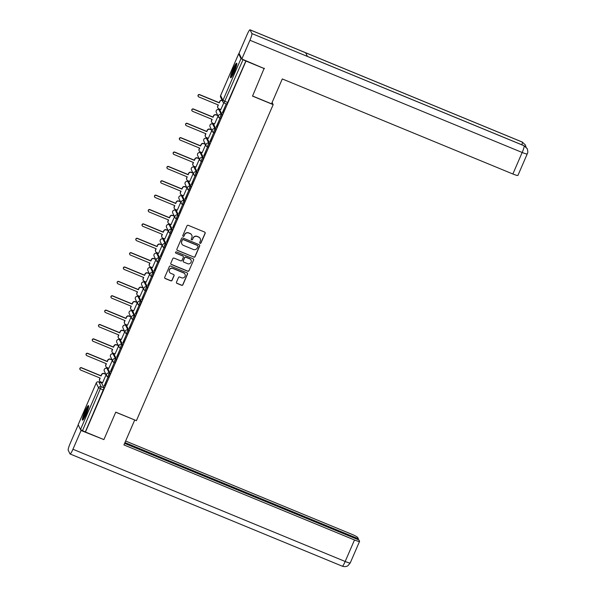<?xml version="1.0" encoding="UTF-8"?>
<svg xmlns="http://www.w3.org/2000/svg" width="596" height="596" viewBox="0 0 596 596"><rect width="100%" height="100%" fill="white"/><g stroke="black" fill="none" stroke-linecap="round" stroke-linejoin="round"><path stroke-width="0.89" d="M200.085 243.332A0.693 0.685 154 0 0 200.994 242.959L205.158 233.356A0.991 0.976 154 0 0 204.637 232.075L188.276 225.333A0.991 0.976 154 0 0 186.98 225.862L182.816 235.465A0.693 0.685 154 0 0 183.181 236.366A0.693 0.685 154 0 0 184.089 235.994L184.626 234.75A3.174 3.122 154 0 1 188.79 233.051L190.154 233.617A3.174 3.122 154 0 1 191.808 237.707L191.271 238.951A0.693 0.685 154 0 0 191.636 239.845A0.693 0.685 154 0 0 192.545 239.48L193.082 238.236A3.174 3.122 154 0 1 197.246 236.537L198.61 237.104A3.174 3.122 154 0 1 200.263 241.194L199.727 242.438A0.693 0.685 154 0 0 200.085 243.332M199.697 242.915A0.693 0.685 154 0 0 200.912 242.795L205.076 233.185A0.991 0.976 154 0 0 205.091 232.462M182.793 235.949A0.693 0.685 154 0 0 184.008 235.822L184.626 234.75M191.249 239.436A0.693 0.685 154 0 0 192.463 239.309L193.082 238.236M107.734 376.843L108.718 377.261L110.29 373.55L107.891 368.745M113.955 362.465L114.939 362.889L116.503 359.172L114.112 354.374M120.176 348.094L121.159 348.511L122.724 344.801L120.332 339.996M126.397 333.723L127.38 334.14L128.945 330.43L126.553 325.625M132.617 319.344L133.601 319.769L135.165 316.051L132.774 311.254M138.838 304.973L139.822 305.39L141.386 301.68L138.995 296.875M145.059 290.602L146.035 291.019L147.607 287.309L145.215 282.504M151.28 276.224L152.256 276.648L153.828 272.931L151.436 268.133M157.5 261.853L158.476 262.27L160.048 258.56L157.649 253.754M163.721 247.482L164.697 247.899L166.269 244.189L163.87 239.383M169.934 233.103L170.918 233.528L172.49 229.81L170.091 225.012M176.155 218.732L177.139 219.149L178.703 215.439L176.312 210.634M182.376 204.361L183.359 204.778L184.924 201.068L182.532 196.263M188.597 189.982L189.58 190.407L191.145 186.69L188.753 181.884M194.817 175.611L195.801 176.029L197.365 172.319L194.974 167.513M201.038 161.24L202.022 161.658L203.586 157.947L201.195 153.142M207.259 146.862L208.235 147.286L209.807 143.569L207.415 138.764M213.48 132.491L214.456 132.908L216.028 129.198L213.636 124.393M219.7 118.112L220.676 118.537L222.248 114.827L219.85 110.022M234.303 71.818A7.89 1.103 -67.6 0 0 236.672 63.206A7.89 1.103 -67.6 0 0 233.021 69.181A7.89 1.103 -67.6 0 0 230.659 77.793A7.89 1.103 -67.6 0 0 234.303 71.818M86.144 414.205A7.89 1.103 -67.6 0 0 88.506 405.593A7.89 1.103 -67.6 0 0 84.856 411.568A7.89 1.103 -67.6 0 0 82.494 420.18A7.89 1.103 -67.6 0 0 86.144 414.205M176.498 282.124A0.991 0.976 154 0 0 177.012 283.405L181.609 285.298A0.991 0.976 154 0 0 182.905 284.769L187.524 274.093A0.991 0.976 154 0 0 187.002 272.819L170.642 266.069A0.991 0.976 154 0 0 169.346 266.606L164.727 277.274A0.991 0.976 154 0 0 165.248 278.555L170.791 280.835A0.991 0.976 154 0 0 172.088 280.306L174.069 275.739A0.991 0.976 154 0 0 173.548 274.465L170.799 273.333A2.66 2.607 154 0 1 169.934 269.124A2.66 2.607 154 0 1 172.892 268.491L183.665 272.931A2.66 2.607 154 0 1 184.529 277.14A2.66 2.607 154 0 1 181.571 277.773L179.776 277.028A0.991 0.976 154 0 0 178.472 277.557L176.498 282.124M264.192 68.227L252.525 96.112L273.169 104.628L136.41 420.664L115.766 412.149L103.883 439.61L85.451 432.011L245.977 61.06L243.026 59.712L223.999 102.952A2.026 1.989 154 0 1 222.978 101.998A2.026 2.026 0 0 0 224.029 102.981L226.897 104.166L224.066 102.981M264.408 68.659L245.977 61.06M193.775 257.174A0.991 0.976 154 0 0 195.078 256.638L199.697 245.969A0.991 0.976 154 0 0 199.176 244.688L182.816 237.946A0.991 0.976 154 0 0 181.519 238.475L176.9 249.15A0.991 0.976 154 0 0 177.414 250.424L193.693 257.003A0.991 0.976 154 0 0 194.996 256.474L199.615 245.798A0.991 0.976 154 0 0 199.63 245.075M193.611 260.035L188.992 270.703A0.991 0.976 154 0 1 187.688 271.232L171.328 264.49A0.991 0.976 154 0 1 170.814 263.209L172.788 258.642A0.991 0.976 154 0 1 174.092 258.113L180.722 260.847A0.991 0.976 154 0 0 182.026 260.318L183.337 257.293A0.991 0.976 154 0 0 182.816 256.012L175.909 253.166A0.693 0.685 154 0 1 175.686 252.063A0.693 0.685 154 0 1 176.461 251.899L193.089 258.753A0.991 0.976 154 0 1 193.611 260.035L188.992 270.703M101.67 383.116L104.069 387.922L101.193 386.737L82.501 430.655L80.482 429.56L78.18 424.717M219.82 109.187L219.529 109.873M217.436 114.715L217.212 115.214M213.599 123.566L213.308 124.244M211.215 129.086L210.999 129.585M207.386 137.937L207.088 138.615M204.994 143.457L204.778 143.964M201.165 152.308L200.867 152.993M198.773 157.836L198.557 158.335M194.944 166.686L194.646 167.364M192.553 172.207L192.337 172.706M188.723 181.057L188.425 181.735M186.332 186.578L186.116 187.084M182.503 195.428L182.205 196.114M180.111 200.956L179.895 201.455M176.282 209.807L175.991 210.485M173.89 215.327L173.674 215.826M170.061 224.178L169.771 224.856M167.67 229.698L167.454 230.205M163.84 238.549L163.55 239.234M161.449 244.077L161.233 244.576M157.62 252.928L157.329 253.605M155.228 258.448L155.012 258.947M151.399 267.299L151.108 267.976M149.015 272.819L148.791 273.326M145.186 281.67L144.888 282.355M142.794 287.197L142.578 287.697M138.965 296.048L138.667 296.726M136.573 301.569L136.357 302.068M132.744 310.419L132.446 311.097M130.353 315.94L130.137 316.446M126.523 324.79L126.225 325.476M124.132 330.318L123.916 330.817M120.303 339.169L120.005 339.847M117.911 344.689L117.695 345.188M114.082 353.54L113.784 354.218M111.69 359.06L111.474 359.567M107.861 367.911L107.571 368.596M105.47 373.439L105.254 373.938M101.64 382.289L101.35 382.967M85.451 432.011L82.501 430.655M239.324 53.878L238.683 53.826L241.007 58.609L243.026 59.712M220.796 109.59L223.791 102.862M222.36 112.8L225.951 104.509L222.561 112.882M216.139 127.171L219.73 118.88L216.341 127.253M214.575 123.968L218.084 116.049M209.919 141.543L213.51 133.251L210.12 141.624M208.354 138.339L211.863 130.42M203.705 155.921L207.289 147.629L203.899 156.003M202.141 152.71L205.642 144.791M197.485 170.292L201.068 162L197.678 170.374M195.92 167.089L199.422 159.169M191.264 184.663L194.847 176.371L191.458 184.745M189.699 181.46L193.201 173.54M185.043 199.042L188.627 190.75L185.237 199.124M183.479 195.831L186.98 187.911M178.822 213.413L182.413 205.121L179.016 213.495M177.258 210.209L180.759 202.29M172.602 227.791L176.192 219.492L172.803 227.866M171.037 224.58L174.539 216.661M166.381 242.162L169.972 233.87L166.582 242.244M164.816 238.951L168.325 231.032M160.16 256.533L163.751 248.241L160.361 256.615M158.596 253.33L162.105 245.41M153.939 270.912L157.53 262.613L154.141 270.986M152.375 267.701L155.884 259.781M147.719 285.283L151.309 276.991L147.92 285.365M146.154 282.072L149.663 274.153M141.505 299.654L145.089 291.362L141.699 299.736M139.941 296.45L143.442 288.531M135.285 314.032L138.868 305.733L135.478 314.114M133.72 310.821L137.222 302.902M129.064 328.403L132.647 320.112L129.257 328.485M127.499 325.192L131.001 317.273M122.843 342.774L126.426 334.483L123.037 342.856M121.279 339.571L124.78 331.652M116.622 357.153L120.213 348.861L116.816 357.235M115.058 353.942L118.559 346.023M110.402 371.524L113.992 363.232L110.603 371.606M108.837 368.313L112.339 360.394M104.181 385.895L107.772 377.603L104.382 385.977M273.169 104.628L272.119 102.467M102.616 382.692L106.125 374.772M85.37 431.839L104.069 387.922M245.895 60.889L226.897 104.166M200.167 238.519A3.174 3.122 154 0 0 198.52 236.932L198.61 237.104M193 238.065A3.174 3.122 154 0 1 197.157 236.374L198.52 236.932M191.711 235.033A3.174 3.122 154 0 0 190.072 233.446L190.154 233.617M184.544 234.578A3.174 3.122 154 0 1 188.709 232.887L190.072 233.446M176.878 249.873A0.991 0.976 154 0 0 177.332 250.26L193.693 257.003M197.991 246.439A0.693 0.685 154 0 0 197.634 245.545L183.27 239.622A0.693 0.685 154 0 0 182.361 239.994L181.795 241.305A3.174 3.122 154 0 0 183.449 245.396L193.26 249.448A3.174 3.122 154 0 0 197.425 247.75L197.991 246.439M197.932 245.79A0.693 0.685 154 0 0 197.544 245.373L197.634 245.545M181.802 243.816A3.174 3.122 154 0 1 181.713 241.134L182.279 239.823A0.693 0.685 154 0 1 183.188 239.458L197.544 245.373M170.791 263.931A0.991 0.976 154 0 0 171.246 264.319L187.606 271.068A0.991 0.976 154 0 0 188.91 270.539M183.277 256.399A0.991 0.976 154 0 0 182.734 255.84L175.909 253.166M187.613 263.685A2.66 2.607 154 0 0 191.04 260.102A2.66 2.607 154 0 0 189.707 258.85L185.907 257.286A0.991 0.976 154 0 0 184.611 257.815L183.3 260.847A0.991 0.976 154 0 0 183.814 262.121L187.613 263.685M191.003 260.02A2.66 2.607 154 0 0 189.625 258.679L189.707 258.85M183.277 261.57A0.991 0.976 154 0 1 183.218 260.675L184.529 257.643A0.991 0.976 154 0 1 185.825 257.114L189.625 258.679M193.529 259.863A0.991 0.976 154 0 0 193.551 259.141M184.961 274.1A2.66 2.607 154 0 0 183.583 272.759L183.665 272.931M169.42 271.992A2.66 2.607 154 0 1 172.81 268.319L183.583 272.759M164.705 277.997A0.991 0.976 154 0 0 165.159 278.384L170.709 280.671A0.991 0.976 154 0 0 172.006 280.142L173.987 275.575A0.991 0.976 154 0 0 174.002 274.853M176.476 282.847A0.991 0.976 154 0 0 176.93 283.234L181.519 285.126A0.991 0.976 154 0 0 182.823 284.597L187.442 273.929A0.991 0.976 154 0 0 187.464 273.206M222.271 100.545A2.026 1.989 154 0 0 219.805 101.692L219.291 102.884L199.705 94.816A1.162 1.14 154 0 0 198.2 96.381A1.162 1.14 154 0 0 198.788 96.932L218.367 105.008L217.853 106.207A2.026 1.989 154 0 0 217.883 107.854L217.778 107.638A2.026 1.989 -26 0 1 217.741 105.984L218.196 104.933M217.883 107.854A2.026 1.989 154 0 0 218.903 108.815L220.863 109.619M198.2 96.381L198.088 96.165A1.162 1.14 -26 0 1 199.593 94.593L219.179 102.668L219.7 101.469A2.026 1.989 -26 0 1 222.166 100.329M217.898 115.669L216.236 114.983A2.026 1.989 154 0 0 213.584 116.064L213.07 117.263L193.484 109.187A1.162 1.14 154 0 0 191.979 110.759A1.162 1.14 154 0 0 192.568 111.31L212.154 119.379L211.632 120.578A2.026 1.989 154 0 0 211.662 122.232L211.558 122.009A2.026 1.989 -26 0 1 211.528 120.362L211.975 119.312M211.662 122.232A2.026 1.989 154 0 0 212.683 123.186L214.642 123.99M191.979 110.759L191.875 110.536A1.162 1.14 -26 0 1 193.372 108.971L212.958 117.039L213.48 115.847A2.026 1.989 -26 0 1 216.125 114.767L216.236 114.983M217.793 115.453L216.125 114.767M211.677 130.047L210.015 129.362A2.026 1.989 154 0 0 207.363 130.435L206.849 131.634L187.263 123.558A1.162 1.14 154 0 0 185.758 125.13A1.162 1.14 154 0 0 186.347 125.681L205.933 133.757L205.411 134.949A2.026 1.989 154 0 0 205.449 136.603L205.337 136.38A2.026 1.989 -26 0 1 205.307 134.733L205.762 133.683M205.449 136.603A2.026 1.989 154 0 0 206.469 137.557L208.421 138.369M185.758 125.13L185.654 124.914A1.162 1.14 -26 0 1 187.159 123.342L206.738 131.418L207.259 130.219A2.026 1.989 -26 0 1 209.911 129.138L210.015 129.362M211.573 129.824L209.911 129.138M252.57 96.008L271.53 103.823L282.295 78.948L512.865 173.995L522.178 152.487L249.94 40.252L241.827 59.004L264.393 68.629M249.94 40.252A6.221 0.872 -67.6 0 0 251.885 33.547L307.447 56.449L305.659 52.791L250.096 29.882L251.885 33.547M250.096 29.882A6.221 0.872 -67.6 0 0 250.022 29.8A6.221 0.872 -67.6 0 0 247.139 34.516L239.026 53.26L241.827 59.004M527.251 153.88C527.073 152.919 528.615 153.872 527.214 148.702L524.122 145.782A6.221 0.872 -67.6 0 1 522.178 152.487A6.072 0.738 23.4 0 0 527.251 153.88L517.939 175.395A6.072 0.738 -156.6 0 1 512.865 173.995M521.88 144.813A6.221 0.872 -67.6 0 0 522.334 142.116L525.396 144.984L525.97 146.974M115.728 412.223L134.636 419.934M134.696 420.038L123.931 444.921L354.493 539.976A6.072 0.738 23.4 0 0 359.567 541.369A6.072 0.738 23.4 0 0 359.552 541.25L358.941 539.991L124.594 443.379M70.075 453.966A6.221 0.872 -67.6 0 0 72.95 449.257L345.181 561.484A6.072 0.738 23.4 0 0 350.262 562.885L347.997 565.634C348.183 565.544 346.03 567.377 342.305 566.2L70.075 453.966A6.221 0.872 -67.6 0 1 69.993 453.884L68.205 450.218A6.221 0.872 -67.6 0 1 70.149 443.513L78.21 424.888M72.95 449.257L81.063 430.506L80.691 429.746M358.002 539.603L358.36 538.791L357.742 537.54A6.072 0.738 23.4 0 0 351.692 534.232L125.614 441.025M358.36 538.791L124.944 442.567M81.063 430.506L103.562 439.475M236.835 63.884A7.837 1.095 -67.6 0 0 233.394 70.388A7.837 1.095 -67.6 0 0 231.255 77.428M231.673 76.884A6.824 0.954 112.4 0 1 233.52 70.44A6.824 0.954 112.4 0 1 236.754 64.569M236.441 65.918A6.325 0.887 -67.6 0 0 232.403 75.707M88.67 406.271A7.837 1.095 -67.6 0 0 85.228 412.775A7.837 1.095 -67.6 0 0 83.09 419.815M83.507 419.271A6.824 0.954 112.4 0 1 85.355 412.827A6.824 0.954 112.4 0 1 88.588 406.956M88.275 408.305A6.325 0.887 -67.6 0 0 84.237 418.094M205.456 144.418L203.795 143.733A2.026 1.989 154 0 0 201.143 144.813L200.629 146.005L181.042 137.937A1.162 1.14 154 0 0 179.538 139.501A1.162 1.14 154 0 0 180.126 140.053L199.712 148.128L199.191 149.328A2.026 1.989 154 0 0 199.228 150.974L199.116 150.758A2.026 1.989 -26 0 1 199.086 149.104L199.541 148.054M199.228 150.974A2.026 1.989 154 0 0 200.249 151.935L202.2 152.74M179.538 139.501L179.433 139.285A1.162 1.14 -26 0 1 180.938 137.713L200.517 145.789L201.038 144.59A2.026 1.989 -26 0 1 203.69 143.509L203.795 143.733M205.352 144.202L203.69 143.509M199.243 158.789L197.574 158.104A2.026 1.989 154 0 0 194.922 159.184L194.408 160.384L174.822 152.308A1.162 1.14 154 0 0 173.317 153.88A1.162 1.14 154 0 0 173.905 154.431L193.491 162.499L192.97 163.699A2.026 1.989 154 0 0 193.007 165.353L192.895 165.129A2.026 1.989 -26 0 1 192.866 163.483L193.32 162.432M193.007 165.353A2.026 1.989 154 0 0 194.028 166.306L195.987 167.111M173.317 153.88L173.213 153.656A1.162 1.14 -26 0 1 174.717 152.092L194.303 160.16L194.817 158.968A2.026 1.989 -26 0 1 197.47 157.888L197.574 158.104M199.131 158.573L197.47 157.888M193.022 173.168L191.353 172.482A2.026 1.989 154 0 0 188.709 173.555L188.187 174.755L168.601 166.679A1.162 1.14 154 0 0 167.096 168.251A1.162 1.14 154 0 0 167.685 168.802L187.271 176.878L186.749 178.07A2.026 1.989 154 0 0 186.786 179.724L186.675 179.5A2.026 1.989 -26 0 1 186.645 177.854L187.099 176.803M186.786 179.724A2.026 1.989 154 0 0 187.807 180.677L189.766 181.489M167.096 168.251L166.992 168.035A1.162 1.14 -26 0 1 168.497 166.463L188.083 174.539L188.597 173.339A2.026 1.989 -26 0 1 191.249 172.259L191.353 172.482M192.91 172.944L191.249 172.259M186.801 187.539L185.132 186.853A2.026 1.989 154 0 0 182.488 187.934L181.966 189.133L162.38 181.057A1.162 1.14 154 0 0 160.875 182.622A1.162 1.14 154 0 0 161.464 183.173L181.05 191.249L180.528 192.448A2.026 1.989 154 0 0 180.566 194.095L180.461 193.879A2.026 1.989 -26 0 1 180.424 192.225L180.879 191.182M180.566 194.095A2.026 1.989 154 0 0 181.586 195.056L183.546 195.86M160.875 182.622L160.771 182.406A1.162 1.14 -26 0 1 162.276 180.834L181.862 188.91L182.376 187.71A2.026 1.989 -26 0 1 185.028 186.63L185.132 186.853M186.69 187.323L185.028 186.63M180.581 201.91L178.912 201.225A2.026 1.989 154 0 0 176.267 202.305L175.745 203.504L156.159 195.428A1.162 1.14 154 0 0 154.662 197A1.162 1.14 154 0 0 155.243 197.552L174.829 205.62L174.315 206.819A2.026 1.989 154 0 0 174.345 208.473L174.241 208.25A2.026 1.989 -26 0 1 174.203 206.603L174.658 205.553M174.345 208.473A2.026 1.989 154 0 0 175.366 209.427L177.325 210.232M154.662 197L154.55 196.777A1.162 1.14 -26 0 1 156.055 195.212L175.641 203.281L176.155 202.089A2.026 1.989 -26 0 1 178.807 201.008L178.912 201.225M180.469 201.694L178.807 201.008M174.36 216.288L172.691 215.603A2.026 1.989 154 0 0 170.046 216.676L169.525 217.875L149.946 209.799A1.162 1.14 154 0 0 148.441 211.371A1.162 1.14 154 0 0 149.022 211.923L168.608 219.999L168.094 221.19A2.026 1.989 154 0 0 168.124 222.844L168.02 222.628A2.026 1.989 -26 0 1 167.983 220.974L168.437 219.924M168.124 222.844A2.026 1.989 154 0 0 169.145 223.798L171.104 224.61M148.441 211.371L148.329 211.155A1.162 1.14 -26 0 1 149.834 209.583L169.42 217.659L169.934 216.46A2.026 1.989 -26 0 1 172.587 215.38L172.691 215.603M174.256 216.065L172.587 215.38M168.139 230.659L166.478 229.974A2.026 1.989 154 0 0 163.826 231.054L163.304 232.254L143.725 224.178A1.162 1.14 154 0 0 142.221 225.75A1.162 1.14 154 0 0 142.809 226.294L162.388 234.37L161.874 235.569A2.026 1.989 154 0 0 161.903 237.215L161.799 236.999A2.026 1.989 -26 0 1 161.762 235.345L162.216 234.303M161.903 237.215A2.026 1.989 154 0 0 162.924 238.177L164.883 238.981M142.221 225.75L142.109 225.526A1.162 1.14 -26 0 1 143.614 223.954L163.2 232.03L163.721 230.831A2.026 1.989 -26 0 1 166.366 229.751L166.478 229.974M168.035 230.443L166.366 229.751M161.918 245.03L160.257 244.345A2.026 1.989 154 0 0 157.605 245.425L157.083 246.625L137.505 238.549A1.162 1.14 154 0 0 136 240.121A1.162 1.14 154 0 0 136.588 240.672L156.167 248.741L155.653 249.94A2.026 1.989 154 0 0 155.683 251.594L155.578 251.37A2.026 1.989 -26 0 1 155.541 249.724L155.996 248.674M155.683 251.594A2.026 1.989 154 0 0 156.703 252.548L158.663 253.352M136 240.121L135.888 239.897A1.162 1.14 -26 0 1 137.393 238.333L156.979 246.401L157.5 245.209A2.026 1.989 -26 0 1 160.145 244.129L160.257 244.345M161.814 244.814L160.145 244.129M155.698 259.409L154.036 258.724A2.026 1.989 154 0 0 151.384 259.796L150.87 260.996L131.284 252.928A1.162 1.14 154 0 0 129.779 254.492A1.162 1.14 154 0 0 130.368 255.043L149.946 263.119L149.432 264.311A2.026 1.989 154 0 0 149.462 265.965L149.358 265.749A2.026 1.989 -26 0 1 149.328 264.095L149.775 263.045M149.462 265.965A2.026 1.989 154 0 0 150.483 266.919L152.442 267.731M129.779 254.492L129.675 254.276A1.162 1.14 -26 0 1 131.172 252.704L150.758 260.78L151.28 259.58A2.026 1.989 -26 0 1 153.924 258.5L154.036 258.724M155.593 259.185L153.924 258.5M149.477 273.78L147.815 273.095A2.026 1.989 154 0 0 145.163 274.175L144.649 275.374L125.063 267.299A1.162 1.14 154 0 0 123.558 268.87A1.162 1.14 154 0 0 124.147 269.414L143.733 277.49L143.211 278.69A2.026 1.989 154 0 0 143.249 280.336L143.137 280.12A2.026 1.989 -26 0 1 143.107 278.466L143.561 277.423M143.249 280.336A2.026 1.989 154 0 0 144.269 281.297L146.221 282.102M123.558 268.87L123.454 268.647A1.162 1.14 -26 0 1 124.959 267.075L144.537 275.151L145.059 273.951A2.026 1.989 -26 0 1 147.711 272.871L147.815 273.095M149.373 273.564L147.711 272.871M143.256 288.151L141.595 287.466A2.026 1.989 154 0 0 138.942 288.546L138.428 289.745L118.842 281.67A1.162 1.14 154 0 0 117.338 283.242A1.162 1.14 154 0 0 117.926 283.793L137.512 291.861L136.991 293.061A2.026 1.989 154 0 0 137.028 294.715L136.916 294.491A2.026 1.989 -26 0 1 136.886 292.845L137.341 291.794M137.028 294.715A2.026 1.989 154 0 0 138.049 295.668L140 296.473M117.338 283.242L117.233 283.018A1.162 1.14 -26 0 1 118.738 281.454L138.317 289.522L138.838 288.33A2.026 1.989 -26 0 1 141.49 287.25L141.595 287.466M143.152 287.935L141.49 287.25M137.043 302.53L135.374 301.844A2.026 1.989 154 0 0 132.722 302.924L132.208 304.116L112.622 296.048A1.162 1.14 154 0 0 111.117 297.613A1.162 1.14 154 0 0 111.705 298.164L131.291 306.24L130.77 307.439A2.026 1.989 154 0 0 130.807 309.086L130.695 308.87A2.026 1.989 -26 0 1 130.666 307.216L131.12 306.165M130.807 309.086A2.026 1.989 154 0 0 131.828 310.039L133.787 310.851M111.117 297.613L111.012 297.397A1.162 1.14 -26 0 1 112.517 295.825L132.103 303.9L132.617 302.701A2.026 1.989 -26 0 1 135.27 301.621L135.374 301.844M136.931 302.306L135.27 301.621M130.822 316.901L129.153 316.215A2.026 1.989 154 0 0 126.508 317.296L125.987 318.495L106.401 310.419A1.162 1.14 154 0 0 104.896 311.991A1.162 1.14 154 0 0 105.485 312.535L125.071 320.611L124.549 321.81A2.026 1.989 154 0 0 124.586 323.457L124.475 323.241A2.026 1.989 -26 0 1 124.445 321.587L124.899 320.544M124.586 323.457A2.026 1.989 154 0 0 125.607 324.418L127.566 325.222M104.896 311.991L104.792 311.768A1.162 1.14 -26 0 1 106.297 310.196L125.883 318.271L126.397 317.072A2.026 1.989 -26 0 1 129.049 315.999L129.153 316.215M130.71 316.685L129.049 315.999M124.601 331.272L122.932 330.586A2.026 1.989 154 0 0 120.288 331.667L119.766 332.866L100.18 324.79A1.162 1.14 154 0 0 98.675 326.362A1.162 1.14 154 0 0 99.264 326.913L118.85 334.982L118.328 336.181A2.026 1.989 154 0 0 118.366 337.835L118.261 337.612A2.026 1.989 -26 0 1 118.224 335.965L118.679 334.915M118.366 337.835A2.026 1.989 154 0 0 119.386 338.789L121.346 339.593M98.675 326.362L98.571 326.139A1.162 1.14 -26 0 1 100.076 324.574L119.662 332.65L120.176 331.45A2.026 1.989 -26 0 1 122.828 330.37L122.932 330.586M124.489 331.056L122.828 330.37M118.38 345.65L116.712 344.965A2.026 1.989 154 0 0 114.067 346.045L113.545 347.237L93.959 339.169A1.162 1.14 154 0 0 92.462 340.733A1.162 1.14 154 0 0 93.043 341.285L112.629 349.36L112.108 350.56A2.026 1.989 154 0 0 112.145 352.206L112.041 351.99A2.026 1.989 -26 0 1 112.003 350.336L112.458 349.286M112.145 352.206A2.026 1.989 154 0 0 113.166 353.16L115.125 353.972M92.462 340.733L92.35 340.517A1.162 1.14 -26 0 1 93.855 338.945L113.441 347.021L113.955 345.822A2.026 1.989 -26 0 1 116.607 344.741L116.712 344.965M118.269 345.427L116.607 344.741M112.16 360.021L110.491 359.336A2.026 1.989 154 0 0 107.846 360.416L107.325 361.616L87.746 353.54A1.162 1.14 154 0 0 86.241 355.112A1.162 1.14 154 0 0 86.822 355.656L106.408 363.731L105.894 364.931A2.026 1.989 154 0 0 105.924 366.577L105.82 366.361A2.026 1.989 -26 0 1 105.783 364.707L106.237 363.664M105.924 366.577A2.026 1.989 154 0 0 106.945 367.538L108.904 368.343M86.241 355.112L86.129 354.888A1.162 1.14 -26 0 1 87.634 353.316L107.22 361.392L107.734 360.193A2.026 1.989 -26 0 1 110.387 359.12L110.491 359.336M112.055 359.805L110.387 359.12M105.939 374.392L104.278 373.707A2.026 1.989 154 0 0 101.625 374.787L101.104 375.987L81.525 367.911A1.162 1.14 154 0 0 80.02 369.483A1.162 1.14 154 0 0 80.609 370.034L100.188 378.102L99.674 379.302A2.026 1.989 154 0 0 99.703 380.956L99.599 380.732A2.026 1.989 -26 0 1 99.562 379.086L100.016 378.035M99.703 380.956A2.026 1.989 154 0 0 100.724 381.909L102.683 382.714M80.02 369.483L79.909 369.259A1.162 1.14 -26 0 1 81.414 367.695L101 375.771L101.521 374.571A2.026 1.989 -26 0 1 104.166 373.491L104.278 373.707M105.835 374.176L104.166 373.491M107.928 368.745L106.915 368.321L109.269 373.126L107.675 376.814A2.026 1.989 -26 0 1 106.617 374.206A2.026 1.989 -26 0 1 109.269 373.126L110.29 373.55M107.958 368.775L106.937 368.35A2.026 1.989 154 0 0 104.293 369.431A2.026 1.989 -26 0 0 104.322 371.084L106.654 375.86A2.026 2.026 0 0 0 107.697 376.843L108.718 377.261M114.149 354.367L113.136 353.95L115.49 358.755L113.896 362.442A2.026 1.989 -26 0 1 112.838 359.835A2.026 1.989 -26 0 1 115.49 358.755L116.503 359.172M114.179 354.397L113.158 353.979A2.026 1.989 154 0 0 110.506 355.06A2.026 1.989 -26 0 0 110.543 356.706L112.875 361.481A2.026 2.026 0 0 0 113.918 362.465L114.939 362.889M120.37 339.996L119.349 339.578L121.711 344.384L120.116 348.064A2.026 1.989 -26 0 1 119.058 345.464A2.026 1.989 -26 0 1 121.711 344.384L122.724 344.801M120.399 340.025L119.379 339.601A2.026 1.989 154 0 0 116.727 340.681A2.026 1.989 -26 0 0 116.764 342.335L119.096 347.11A2.026 2.026 0 0 0 120.139 348.094L121.159 348.511M125.532 325.207L127.931 330.005L126.33 333.693A2.026 1.989 -26 0 1 125.279 331.085A2.026 1.989 -26 0 1 127.931 330.005L128.945 330.43M126.62 325.654L125.6 325.23A2.026 1.989 154 0 0 122.947 326.31A2.026 1.989 -26 0 0 122.985 327.964L125.309 332.739A2.026 2.026 0 0 0 126.359 333.723L127.38 334.14M132.811 311.246L131.791 310.829L134.145 315.634L132.55 319.322A2.026 1.989 -26 0 1 131.5 316.714A2.026 1.989 -26 0 1 134.145 315.634L135.165 316.051M132.834 311.276L131.82 310.859A2.026 1.989 154 0 0 129.168 311.939A2.026 1.989 -26 0 0 129.205 313.585L131.53 318.361A2.026 2.026 0 0 0 132.58 319.344L133.601 319.769M137.974 296.458L140.365 301.263L138.771 304.943A2.026 1.989 -26 0 1 137.721 302.343A2.026 1.989 -26 0 1 140.365 301.263L141.386 301.68M139.054 296.905L138.041 296.48A2.026 1.989 154 0 0 135.389 297.56A2.026 1.989 -26 0 0 135.426 299.214L137.751 303.99A2.026 2.026 0 0 0 138.801 304.973L139.822 305.39M144.195 282.087L146.586 286.885L144.992 290.572A2.026 1.989 -26 0 1 143.941 287.965A2.026 1.989 -26 0 1 146.586 286.885L147.607 287.309M145.275 282.526L144.262 282.109A2.026 1.989 154 0 0 141.61 283.189A2.026 1.989 -26 0 0 141.639 284.836L143.971 289.619A2.026 2.026 0 0 0 145.022 290.602L146.035 291.019M151.473 268.125L150.453 267.708L152.807 272.514L151.213 276.201A2.026 1.989 -26 0 1 150.162 273.594A2.026 1.989 -26 0 1 152.807 272.514L153.828 272.931M151.496 268.155L150.475 267.738A2.026 1.989 154 0 0 147.83 268.818A2.026 1.989 -26 0 0 147.86 270.465L150.192 275.24A2.026 2.026 0 0 0 151.242 276.224L152.256 276.648M156.629 253.337L159.028 258.142L157.433 261.823A2.026 1.989 -26 0 1 156.376 259.223A2.026 1.989 -26 0 1 159.028 258.142L160.048 258.56M157.716 253.784L156.696 253.36A2.026 1.989 154 0 0 154.051 254.44A2.026 1.989 -26 0 0 154.081 256.094L156.413 260.869A2.026 2.026 0 0 0 157.463 261.853L158.476 262.27M162.85 238.966L165.248 243.764L163.654 247.452A2.026 1.989 -26 0 1 162.596 244.844A2.026 1.989 -26 0 1 165.248 243.764L166.269 244.189M163.937 239.406L162.917 238.989A2.026 1.989 154 0 0 160.272 240.069A2.026 1.989 -26 0 0 160.302 241.715L162.633 246.498A2.026 2.026 0 0 0 163.677 247.482L164.697 247.899M170.128 225.005L169.115 224.588L171.469 229.393L169.875 233.081A2.026 1.989 -26 0 1 168.817 230.473A2.026 1.989 -26 0 1 171.469 229.393L172.49 229.81M170.158 225.035L169.137 224.618A2.026 1.989 154 0 0 166.493 225.698A2.026 1.989 -26 0 0 166.522 227.344L168.854 232.12A2.026 2.026 0 0 0 169.897 233.103L170.918 233.528M176.349 210.634L175.336 210.217L177.69 215.022L176.096 218.702A2.026 1.989 -26 0 1 175.038 216.095A2.026 1.989 -26 0 1 177.69 215.022L178.703 215.439M176.379 210.664L175.358 210.239A2.026 1.989 154 0 0 172.706 211.319A2.026 1.989 -26 0 0 172.743 212.973L175.075 217.749A2.026 2.026 0 0 0 176.118 218.732L177.139 219.149M181.512 195.846L183.911 200.643L182.316 204.331A2.026 1.989 -26 0 1 181.258 201.724A2.026 1.989 -26 0 1 183.911 200.643L184.924 201.068M182.6 196.285L181.579 195.868A2.026 1.989 154 0 0 178.927 196.948A2.026 1.989 -26 0 0 178.964 198.595L181.296 203.378A2.026 2.026 0 0 0 182.339 204.361L183.359 204.778M188.79 181.884L187.77 181.467L190.131 186.272L188.53 189.96A2.026 1.989 -26 0 1 187.479 187.353A2.026 1.989 -26 0 1 190.131 186.272L191.145 186.69M188.82 181.914L187.8 181.497A2.026 1.989 154 0 0 185.147 182.577A2.026 1.989 -26 0 0 185.185 184.224L187.509 188.999A2.026 2.026 0 0 0 188.559 189.982L189.58 190.407M195.011 167.513L193.991 167.096L196.345 171.901L194.75 175.582A2.026 1.989 -26 0 1 193.7 172.974A2.026 1.989 -26 0 1 196.345 171.901L197.365 172.319M195.034 167.543L194.02 167.118A2.026 1.989 154 0 0 191.368 168.199A2.026 1.989 -26 0 0 191.405 169.853L193.73 174.628A2.026 2.026 0 0 0 194.78 175.611L195.801 176.029M201.232 153.142L200.211 152.718L202.565 157.523L200.971 161.211A2.026 1.989 -26 0 1 199.921 158.603A2.026 1.989 -26 0 1 202.565 157.523L203.586 157.947M201.254 153.165L200.241 152.747A2.026 1.989 154 0 0 197.589 153.828A2.026 1.989 -26 0 0 197.626 155.474L199.951 160.257A2.026 2.026 0 0 0 201.001 161.24L202.022 161.658M207.453 138.764L206.432 138.346L208.786 143.152L207.192 146.839A2.026 1.989 -26 0 1 206.141 144.232A2.026 1.989 -26 0 1 208.786 143.152L209.807 143.569M207.475 138.793L206.462 138.376A2.026 1.989 154 0 0 203.81 139.457A2.026 1.989 -26 0 0 203.839 141.103L206.171 145.878A2.026 2.026 0 0 0 207.222 146.862L208.235 147.286M213.673 124.393L212.653 123.975L215.007 128.781L213.413 132.461A2.026 1.989 -26 0 1 212.362 129.853A2.026 1.989 -26 0 1 215.007 128.781L216.028 129.198M213.696 124.422L212.675 123.998A2.026 1.989 154 0 0 210.03 125.078A2.026 1.989 -26 0 0 210.06 126.732L212.392 131.507A2.026 2.026 0 0 0 213.442 132.491L214.456 132.908M219.894 110.022L218.874 109.597L221.228 114.402L219.633 118.09A2.026 1.989 -26 0 1 218.576 115.482A2.026 1.989 -26 0 1 221.228 114.402L222.248 114.827M219.917 110.044L218.896 109.627A2.026 1.989 154 0 0 216.251 110.707A2.026 1.989 -26 0 0 216.281 112.353L218.613 117.136A2.026 2.026 0 0 0 219.663 118.12L220.676 118.537M101.737 383.146L98.869 381.962L101.193 386.737A2.026 1.989 -26 0 0 98.549 387.817L96.217 383.042L78.158 424.777M80.482 429.56L98.549 387.817L103.436 390.104M238.683 53.826L220.617 95.569L222.949 100.344L241.007 58.609M227.836 102.631L222.949 100.344A2.026 1.989 154 0 0 222.978 101.998L220.654 97.222A2.026 1.989 154 0 1 220.617 95.569L220.647 95.502M98.802 381.939L98.869 381.962A2.026 1.989 -26 0 0 96.217 383.042L78.151 424.739M527.095 148.471L524.04 145.7A6.221 0.872 -67.6 0 1 524.122 145.782L307.447 56.449M305.659 52.791L522.334 142.116A6.221 0.872 -67.6 0 0 522.252 142.034L250.022 29.8M342.305 566.2A6.221 0.872 -67.6 0 0 345.181 561.484L354.493 539.976M126.59 325.625L125.57 325.2A2.026 2.026 0 0 0 122.985 327.964M139.032 296.875L138.011 296.458A2.026 2.026 0 0 0 135.426 299.214M145.253 282.504L144.232 282.079A2.026 2.026 0 0 0 141.639 284.836M157.694 253.754L156.674 253.337A2.026 2.026 0 0 0 154.081 256.094M163.907 239.383L162.894 238.959A2.026 2.026 0 0 0 160.302 241.715M182.57 196.263L181.549 195.838A2.026 2.026 0 0 0 178.964 198.595M218.874 109.597A2.026 2.026 0 0 0 216.281 112.353M212.653 123.975A2.026 2.026 0 0 0 210.06 126.732M206.432 138.346A2.026 2.026 0 0 0 203.839 141.103M200.211 152.718A2.026 2.026 0 0 0 197.626 155.474M193.991 167.096A2.026 2.026 0 0 0 191.405 169.853M187.77 181.467A2.026 2.026 0 0 0 185.185 184.224M175.336 210.217A2.026 2.026 0 0 0 172.743 212.973M169.115 224.588A2.026 2.026 0 0 0 166.522 227.344M150.453 267.708A2.026 2.026 0 0 0 147.86 270.465M131.791 310.829A2.026 2.026 0 0 0 129.205 313.585M119.349 339.578A2.026 2.026 0 0 0 116.764 342.335M113.136 353.95A2.026 2.026 0 0 0 110.543 356.706M106.915 368.321A2.026 2.026 0 0 0 104.322 371.084M101.707 383.116L98.839 381.932A2.026 2.026 0 0 0 96.209 383.005M238.676 53.789L220.609 95.531A2.026 2.026 0 0 0 220.654 97.222M524.04 145.7L307.417 56.397M525.396 144.984L522.252 142.034M359.567 541.369L350.262 562.885"/></g></svg>
